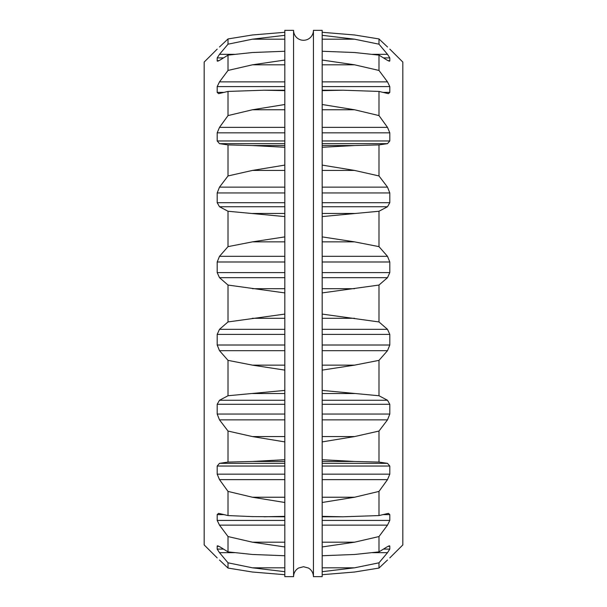 <?xml version="1.0" encoding="UTF-8"?>
<svg xmlns="http://www.w3.org/2000/svg" width="607" height="607" viewBox="0 0 607 607"><rect width="100%" height="100%" fill="white"/><g stroke="black" fill="none" stroke-linecap="round" stroke-linejoin="round"><path stroke-width="0.91" d="M389.808 557.894L402.828 544.934L402.828 62.066L389.808 49.106M322.173 350.679L387.501 350.679L389.808 345.011L389.808 334.396L387.501 329.335L378.988 321.945L378.988 285.055L387.501 277.665L389.808 272.604L389.808 261.989L387.501 256.321L378.988 246.639L378.988 211.251L387.501 206.737L389.808 202.7L389.808 192.943L387.501 187.131L378.988 175.947L378.988 144.914L387.501 143.654L389.808 140.961L389.808 132.85L387.501 127.364L378.988 115.588L378.988 91.429L388.419 93.653L389.808 92.385L389.808 86.589L387.501 81.869L378.988 70.45L378.988 55.123L387.501 60.396L389.808 60.92L389.808 57.9L387.501 54.326L378.988 44.19L378.988 38.939L387.501 46.974M387.501 350.679L378.988 360.361L378.988 395.749L387.501 400.263L389.808 404.3L389.808 414.057L387.501 419.869L378.988 431.053L378.988 462.086L387.501 463.346L389.808 466.039L389.808 474.15L387.501 479.636L378.988 491.412L378.988 515.571L388.419 513.347L389.808 514.615L389.808 520.411L387.501 525.131L378.988 536.55L378.988 551.877L387.501 546.604L389.808 546.08L389.428 545.761M372.501 552.673L387.501 552.673L389.808 549.1L389.808 546.08L388.419 546.08M387.501 552.673L378.988 562.81L378.988 568.061L387.501 560.026M389.428 61.239L389.808 60.92L388.419 60.92M322.173 314.085L378.988 321.945M322.173 370.111L354.571 365.133L378.988 360.361M322.173 390.415L378.988 395.749M322.173 441.904L354.571 436.57L378.988 431.053M322.173 459.711L354.571 461.464L378.988 462.086M322.173 502.49L354.571 497.232L378.988 491.412M322.173 516.345L342.947 516.792L378.988 515.571M322.173 546.953L354.571 542.188L378.988 536.55M322.173 555.739L354.571 554.479L378.988 551.877M322.173 571.688L354.571 567.811L378.988 562.81M322.173 574.7L354.571 572.022L378.988 568.061M322.173 32.3L354.571 34.978L378.988 38.939M322.173 35.312L354.571 39.189L378.988 44.19M322.173 51.261L354.571 52.521L378.988 55.123M322.173 60.047L354.571 64.812L378.988 70.45M322.173 90.655L342.947 90.208L378.988 91.429M322.173 104.51L354.571 109.768L378.988 115.588M322.173 147.289L354.571 145.536L378.988 144.914M322.173 165.096L354.571 170.43L378.988 175.947M322.173 216.585L378.988 211.251M322.173 236.889L354.571 241.867L378.988 246.639M322.173 292.915L378.988 285.055M322.173 30.35L322.173 576.65L313.432 576.65L313.432 30.35L322.173 30.35M313.432 576.65C313.303 572.879 311.634 570.003 308.424 568.023L303.5 566.718L298.576 568.023C295.366 570.003 293.697 572.879 293.568 576.65L293.568 30.35A9.932 9.932 0 0 0 303.5 40.282A9.932 9.932 0 0 0 313.432 30.35M293.568 30.35L284.827 30.35L284.827 576.65L293.568 576.65M284.827 236.889L252.429 241.867L228.012 246.639L219.499 256.321L217.192 261.989L217.192 272.604L219.499 277.665L228.012 285.055L228.012 321.945L284.827 314.085M228.012 321.945L219.499 329.335L284.827 329.335M284.827 390.415L228.012 395.749L228.012 360.361L219.499 350.679L217.192 345.011L217.192 334.396L219.499 329.335M228.012 360.361L252.429 365.133L284.827 370.111M228.012 395.749L219.499 400.263L284.827 400.263M284.827 459.711L252.429 461.464L228.012 462.086L228.012 431.053L219.499 419.869L217.192 414.057L217.192 404.3L219.499 400.263M228.012 431.053L252.429 436.57L284.827 441.904M228.012 462.086L219.499 463.346L284.827 463.346M284.827 516.792L252.429 516.603L228.012 515.571L228.012 491.412L219.499 479.636L217.192 474.15L217.192 466.039L219.499 463.346M228.012 491.412L252.429 497.232L284.827 502.49M264.053 516.792L284.827 516.345M228.012 515.571L218.581 513.347L217.192 514.615L217.192 520.411L284.827 520.411M284.827 555.739L252.429 554.479L228.012 551.877L228.012 536.55L219.499 525.131L217.192 520.411M228.012 536.55L252.429 542.188L284.827 546.953M228.012 551.877L219.499 546.604L217.192 546.08L217.572 545.761M218.581 546.08L217.192 546.08L217.192 549.1L223.505 549.1M284.827 574.7L252.429 572.022L228.012 568.061L228.012 562.81L219.499 552.673L217.192 549.1M228.012 562.81L252.429 567.811L284.827 571.688M228.012 568.061L219.499 560.026M217.192 557.894L204.172 544.934L204.172 62.066L217.192 49.106M284.827 35.312L252.429 39.189L228.012 44.19L228.012 38.939L219.499 46.974M228.012 38.939L252.429 34.978L284.827 32.3M228.012 44.19L219.499 54.326L234.499 54.326M284.827 60.047L252.429 64.812L228.012 70.45L228.012 55.123L219.499 60.396L217.192 60.92L217.192 57.9L219.499 54.326M217.572 61.239L217.192 60.92L218.581 60.92M228.012 55.123L252.429 52.521L284.827 51.261M228.012 70.45L219.499 81.869L284.827 81.869M284.827 104.51L252.429 109.768L228.012 115.588L228.012 91.429L218.581 93.653L217.192 92.385L217.192 86.589L219.499 81.869M228.012 91.429L264.053 90.208L284.827 90.655M228.012 115.588L219.499 127.364L284.827 127.364M284.827 165.096L252.429 170.43L228.012 175.947L228.012 144.914L219.499 143.654L217.192 140.961L217.192 132.85L219.499 127.364M228.012 144.914L252.429 145.536L284.827 147.289M228.012 175.947L219.499 187.131L284.827 187.131M228.012 246.639L228.012 211.251L219.499 206.737L217.192 202.7L217.192 192.943L219.499 187.131M228.012 211.251L284.827 216.585M228.012 285.055L284.827 292.915M322.173 318.296L354.571 318.296M322.173 329.335L387.501 329.335M322.173 334.396L389.808 334.396M322.173 345.011L389.808 345.011M322.173 365.133L354.571 365.133M322.173 393.526L354.571 393.526M322.173 400.263L387.501 400.263M322.173 404.3L389.808 404.3M322.173 414.057L389.808 414.057M322.173 419.869L387.501 419.869M322.173 436.57L354.571 436.57M322.173 461.464L354.571 461.464M322.173 463.346L387.501 463.346M322.173 466.039L389.808 466.039M322.173 474.15L389.808 474.15M322.173 479.636L387.501 479.636M322.173 497.232L354.571 497.232M382.918 514.615L389.808 514.615M322.173 520.411L389.808 520.411M322.173 525.131L387.501 525.131M322.173 542.188L354.571 542.188M383.495 549.1L389.808 549.1M322.173 567.811L354.571 567.811M322.173 39.189L354.571 39.189M372.501 54.326L387.501 54.326M383.495 57.9L389.808 57.9M322.173 64.812L354.571 64.812M322.173 81.869L387.501 81.869M322.173 86.589L389.808 86.589M382.918 92.385L389.808 92.385M322.173 109.768L354.571 109.768M322.173 127.364L387.501 127.364M322.173 132.85L389.808 132.85M322.173 140.961L389.808 140.961M322.173 143.654L387.501 143.654M322.173 145.536L354.571 145.536M322.173 170.43L354.571 170.43M322.173 187.131L387.501 187.131M322.173 192.943L389.808 192.943M322.173 202.7L389.808 202.7M322.173 206.737L387.501 206.737M322.173 213.474L354.571 213.474M322.173 241.867L354.571 241.867M322.173 256.321L387.501 256.321M322.173 261.989L389.808 261.989M322.173 272.604L389.808 272.604M322.173 277.665L387.501 277.665M322.173 288.704L354.571 288.704M252.429 318.296L284.827 318.296M217.192 334.396L284.827 334.396M217.192 345.011L284.827 345.011M219.499 350.679L284.827 350.679M252.429 365.133L284.827 365.133M252.429 393.526L284.827 393.526M217.192 404.3L284.827 404.3M217.192 414.057L284.827 414.057M219.499 419.869L284.827 419.869M252.429 436.57L284.827 436.57M252.429 461.464L284.827 461.464M217.192 466.039L284.827 466.039M217.192 474.15L284.827 474.15M219.499 479.636L284.827 479.636M252.429 497.232L284.827 497.232M217.192 514.615L224.082 514.615M219.499 525.131L284.827 525.131M252.429 542.188L284.827 542.188M219.499 552.673L234.499 552.673M252.429 567.811L284.827 567.811M252.429 39.189L284.827 39.189M217.192 57.9L223.505 57.9M252.429 64.812L284.827 64.812M217.192 86.589L284.827 86.589M217.192 92.385L224.082 92.385M252.429 109.768L284.827 109.768M217.192 132.85L284.827 132.85M217.192 140.961L284.827 140.961M219.499 143.654L284.827 143.654M252.429 145.536L284.827 145.536M252.429 170.43L284.827 170.43M217.192 192.943L284.827 192.943M217.192 202.7L284.827 202.7M219.499 206.737L284.827 206.737M252.429 213.474L284.827 213.474M252.429 241.867L284.827 241.867M219.499 256.321L284.827 256.321M217.192 261.989L284.827 261.989M217.192 272.604L284.827 272.604M219.499 277.665L284.827 277.665M252.429 288.704L284.827 288.704M342.947 516.792L322.173 516.792M342.947 90.208L322.173 90.208M284.827 90.208L264.053 90.208"/></g></svg>
